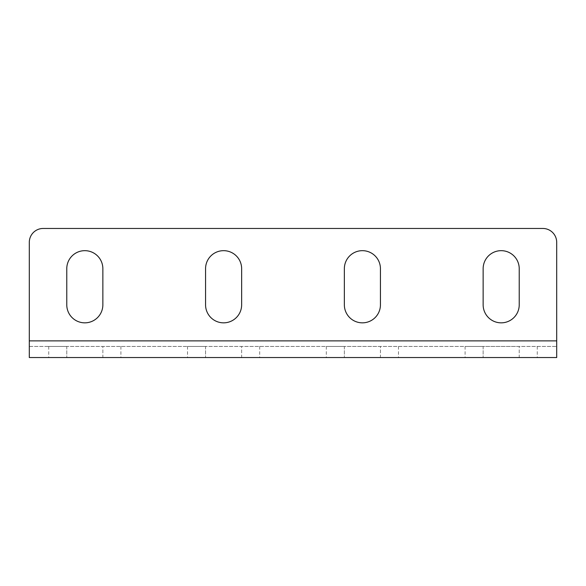 <?xml version="1.0" encoding="UTF-8"?>
<svg xmlns="http://www.w3.org/2000/svg" width="586" height="586" viewBox="0 0 586 586"><rect width="100%" height="100%" fill="white"/><g stroke="black" fill="none" stroke-linecap="round" stroke-linejoin="round"><path stroke-width="0.44" stroke-dasharray="2.93 2.2" d="M29.3 242.34L29.3 346.436L29.3 242.34A13.881 13.881 0 0 1 43.181 228.459A13.881 13.881 0 0 0 29.3 242.34A13.881 13.881 0 0 1 43.181 228.459L542.819 228.459A13.881 13.881 0 0 1 556.7 242.34A13.881 13.881 0 0 0 542.819 228.459A13.881 13.881 0 0 1 556.7 242.34L556.7 357.541L29.3 357.541L29.3 242.34M102.858 268.71A18.041 18.041 0 0 0 84.816 250.669A18.041 18.041 0 0 0 66.775 268.71L66.775 304.801A18.041 18.041 0 0 0 84.816 322.842A18.041 18.041 0 0 0 102.858 304.801L102.858 268.71A18.041 18.041 0 0 0 84.816 250.669A18.041 18.041 0 0 0 66.775 268.71L66.775 304.801A18.041 18.041 0 0 0 84.816 322.842A18.041 18.041 0 0 0 102.858 304.801L102.858 268.71L102.858 304.801M241.644 268.71A18.041 18.041 0 0 0 223.603 250.669A18.041 18.041 0 0 0 205.561 268.71L205.561 304.801A18.041 18.041 0 0 0 223.603 322.842A18.041 18.041 0 0 0 241.644 304.801L241.644 268.71A18.041 18.041 0 0 0 223.603 250.669A18.041 18.041 0 0 0 205.561 268.71L205.561 304.801A18.041 18.041 0 0 0 223.603 322.842A18.041 18.041 0 0 0 241.644 304.801L241.644 268.71L241.644 304.801M380.439 268.71A18.041 18.041 0 0 0 362.397 250.669A18.041 18.041 0 0 0 344.356 268.71L344.356 304.801A18.041 18.041 0 0 0 362.397 322.842A18.041 18.041 0 0 0 380.439 304.801L380.439 268.71A18.041 18.041 0 0 0 362.397 250.669A18.041 18.041 0 0 0 344.356 268.71L344.356 304.801A18.041 18.041 0 0 0 362.397 322.842A18.041 18.041 0 0 0 380.439 304.801L380.439 268.71L380.439 304.801M519.225 268.71A18.041 18.041 0 0 0 501.184 250.669A18.041 18.041 0 0 0 483.142 268.71L483.142 304.801A18.041 18.041 0 0 0 501.184 322.842A18.041 18.041 0 0 0 519.225 304.801L519.225 268.71A18.041 18.041 0 0 0 501.184 250.669A18.041 18.041 0 0 0 483.142 268.71L483.142 304.801A18.041 18.041 0 0 0 501.184 322.842A18.041 18.041 0 0 0 519.225 304.801L519.225 268.71L519.225 304.801M102.858 357.541L48.733 357.541L102.858 357.541L102.858 346.436L66.775 346.436L102.858 346.436L102.858 357.541M241.644 357.541L187.52 357.541L241.644 357.541L241.644 346.436L205.561 346.436L241.644 346.436L241.644 357.541M380.439 357.541L326.307 357.541L380.439 357.541L380.439 346.436L344.356 346.436L380.439 346.436L380.439 357.541M519.225 357.541L465.101 357.541L519.225 357.541L519.225 346.436L483.142 346.436L519.225 346.436L519.225 357.541M43.181 228.459L542.819 228.459M29.3 346.436L556.7 346.436L29.3 346.436M66.775 346.436L48.733 346.436L66.775 346.436L66.775 357.541L66.775 346.436M205.561 346.436L187.52 346.436L205.561 346.436L205.561 357.541L205.561 346.436M344.356 346.436L326.307 346.436L344.356 346.436L344.356 357.541L344.356 346.436M483.142 346.436L465.101 346.436L483.142 346.436L483.142 357.541L483.142 346.436M66.775 268.71L66.775 304.801M205.561 268.71L205.561 304.801M344.356 268.71L344.356 304.801M483.142 268.71L483.142 304.801M29.3 340.884L556.7 340.884M120.899 346.436L120.899 357.541M48.733 346.436L48.733 357.541M259.693 346.436L259.693 357.541M187.52 346.436L187.52 357.541M398.48 346.436L398.48 357.541M326.307 346.436L326.307 357.541M537.267 346.436L537.267 357.541M465.101 346.436L465.101 357.541"/><path stroke-width="0.88" d="M29.3 242.34L29.3 357.541L556.7 357.541L556.7 242.34A13.881 13.881 0 0 0 542.819 228.459L43.181 228.459A13.881 13.881 0 0 0 29.3 242.34M102.858 268.71A18.041 18.041 0 0 0 84.816 250.669A18.041 18.041 0 0 0 66.775 268.71L66.775 304.801A18.041 18.041 0 0 0 84.816 322.842A18.041 18.041 0 0 0 102.858 304.801L102.858 268.71A18.041 18.041 0 0 0 84.816 250.669A18.041 18.041 0 0 0 66.775 268.71M241.644 268.71A18.041 18.041 0 0 0 223.603 250.669A18.041 18.041 0 0 0 205.561 268.71L205.561 304.801A18.041 18.041 0 0 0 223.603 322.842A18.041 18.041 0 0 0 241.644 304.801L241.644 268.71A18.041 18.041 0 0 0 223.603 250.669A18.041 18.041 0 0 0 205.561 268.71M380.439 268.71A18.041 18.041 0 0 0 362.397 250.669A18.041 18.041 0 0 0 344.356 268.71L344.356 304.801A18.041 18.041 0 0 0 362.397 322.842A18.041 18.041 0 0 0 380.439 304.801L380.439 268.71A18.041 18.041 0 0 0 362.397 250.669A18.041 18.041 0 0 0 344.356 268.71M519.225 268.71A18.041 18.041 0 0 0 501.184 250.669A18.041 18.041 0 0 0 483.142 268.71L483.142 304.801A18.041 18.041 0 0 0 501.184 322.842A18.041 18.041 0 0 0 519.225 304.801L519.225 268.71A18.041 18.041 0 0 0 501.184 250.669A18.041 18.041 0 0 0 483.142 268.71M43.181 228.459L542.819 228.459M66.775 304.801A18.041 18.041 0 0 0 84.816 322.842A18.041 18.041 0 0 0 102.858 304.801M205.561 304.801A18.041 18.041 0 0 0 223.603 322.842A18.041 18.041 0 0 0 241.644 304.801M344.356 304.801A18.041 18.041 0 0 0 362.397 322.842A18.041 18.041 0 0 0 380.439 304.801M483.142 304.801A18.041 18.041 0 0 0 501.184 322.842A18.041 18.041 0 0 0 519.225 304.801M29.3 340.884L556.7 340.884"/></g></svg>
